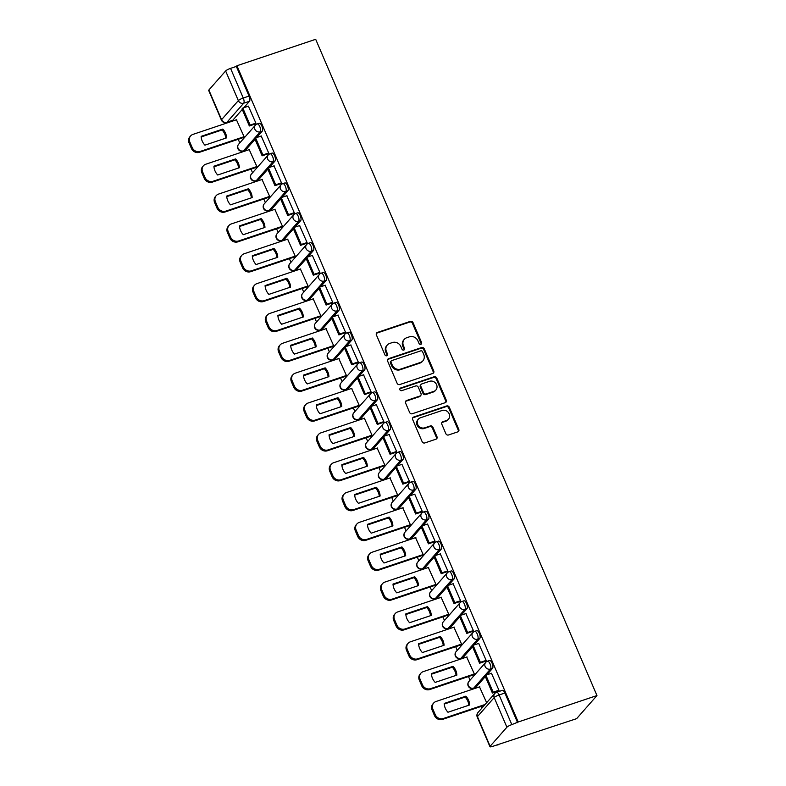 <?xml version="1.0" encoding="UTF-8"?>
<svg xmlns="http://www.w3.org/2000/svg" width="786" height="786" viewBox="0 0 786 786"><rect width="100%" height="100%" fill="white"/><g stroke="black" fill="none" stroke-linecap="round" stroke-linejoin="round"><path stroke-width="1.18" d="M420.864 344.317A1.454 1.326 41.4 0 0 421.581 342.578L413.033 322.624A2.083 1.886 41.4 0 0 410.39 321.356L377.418 332.429A2.083 1.886 41.4 0 0 376.396 334.924L384.944 354.879A1.454 1.326 41.4 0 0 387.321 355.41A1.454 1.326 41.4 0 0 387.508 354.014L386.398 351.43A6.671 6.042 41.4 0 1 387.262 345.064A6.671 6.042 41.4 0 1 389.689 343.453L392.44 342.529A6.671 6.042 41.4 0 1 400.87 346.577L401.98 349.161A1.454 1.326 41.4 0 0 404.358 349.691A1.454 1.326 41.4 0 0 404.544 348.296L403.434 345.712A6.671 6.042 41.4 0 1 404.299 339.336A6.671 6.042 41.4 0 1 406.726 337.734L409.477 336.811A6.671 6.042 41.4 0 1 417.906 340.849L419.017 343.433A1.454 1.326 41.4 0 0 420.864 344.317M421.031 344.248A1.454 1.326 41.4 0 0 420.991 343.246L412.434 323.292A2.083 1.886 41.4 0 0 409.801 322.034L376.828 333.107A2.083 1.886 41.4 0 0 376.406 333.303M386.958 355.694A1.454 1.326 41.4 0 0 386.918 354.692L385.808 352.108L386.398 351.43M403.994 349.966A1.454 1.326 41.4 0 0 403.955 348.964L402.845 346.39L403.434 345.712M445.878 433.725A2.083 1.886 41.4 0 0 448.511 434.982L457.766 431.878A2.083 1.886 41.4 0 0 458.788 429.382L449.287 407.227A2.083 1.886 41.4 0 0 446.654 405.959L413.682 417.032A2.083 1.886 41.4 0 0 412.65 419.528L422.151 441.693A2.083 1.886 41.4 0 0 424.784 442.95L435.965 439.197A2.083 1.886 41.4 0 0 436.987 436.702L432.929 427.22A2.083 1.886 41.4 0 0 430.286 425.963L424.745 427.82A5.571 5.05 41.4 0 1 418.349 425.599A5.571 5.05 41.4 0 1 418.407 419.115A5.571 5.05 41.4 0 1 420.441 417.769L442.145 410.479A5.571 5.05 41.4 0 1 448.541 412.709A5.571 5.05 41.4 0 1 448.482 419.193A5.571 5.05 41.4 0 1 446.458 420.53L442.832 421.748A2.083 1.886 41.4 0 0 441.811 424.234L445.878 433.725M596.957 695.551L518.2 722L236.93 65.749L315.687 39.3L596.957 695.551L576.629 718.659L497.695 744.686M432.732 373.468A2.083 1.886 41.4 0 0 433.754 370.982L424.253 348.817A2.083 1.886 41.4 0 0 421.62 347.559L388.648 358.632A2.083 1.886 41.4 0 0 387.616 361.118L397.117 383.283A2.083 1.886 41.4 0 0 399.75 384.55L432.732 373.468M436.77 378.017L446.271 400.182A2.083 1.886 41.4 0 1 445.249 402.678L412.267 413.75A2.083 1.886 41.4 0 1 409.634 412.483L405.566 403.002A2.083 1.886 41.4 0 1 406.598 400.506L419.97 396.016A2.083 1.886 41.4 0 0 421.001 393.521L418.299 387.233A2.083 1.886 41.4 0 0 415.666 385.975L401.744 390.642A1.454 1.326 41.4 0 1 400.084 388.372A1.454 1.326 41.4 0 1 400.614 388.019L434.137 376.759A2.083 1.886 41.4 0 1 436.77 378.017L436.181 378.695L445.682 400.86L446.271 400.182M230.455 121.172L230.691 121.722M238.217 139.289L239.779 142.924M243.247 151.02L243.483 151.57M251.009 169.137L252.571 172.773M256.04 180.868L256.275 181.419M263.801 198.986L265.363 202.621M268.832 210.717L269.067 211.267M276.593 228.834L278.156 232.469M281.624 240.565L281.86 241.106M289.386 258.673L290.948 262.318M294.416 270.413L294.652 270.954M302.178 288.521L303.74 292.166M307.208 300.262L307.444 300.802M314.97 318.369L316.532 322.005M320 330.11L320.236 330.651M327.762 348.218L329.324 351.853M332.792 359.959L333.028 360.499M340.554 378.066L342.116 381.701M345.585 389.797L345.82 390.347M353.346 407.914L354.908 411.55M358.377 419.645L358.613 420.196M366.138 437.763L367.701 441.398M371.169 449.494L371.405 450.044M378.931 467.611L380.493 471.246M383.961 479.342L384.197 479.892M391.723 497.459L393.285 501.095M396.753 509.19L396.989 509.731M404.515 527.298L406.077 530.943M409.545 539.039L409.781 539.579M417.307 557.146L418.869 560.782M422.337 568.887L422.573 569.428M430.109 586.995L431.661 590.63M435.13 598.736L435.365 599.276M442.901 616.843L444.454 620.478M447.922 628.574L448.158 629.124M455.693 646.691L457.246 650.327M460.724 658.422L460.95 658.973M468.485 676.54L470.038 680.175M473.516 688.271L473.742 688.821M481.278 706.388L481.975 708.009M518.2 722L511.824 724.623A4.244 0.835 156.8 0 0 506.901 727.217L490.13 746.278A4.244 0.835 156.8 0 0 489.963 746.7A4.244 0.835 156.8 0 0 492.675 746.376L498.462 744.43L497.872 745.108M236.93 65.749L236.34 66.427L249.044 96.079A4.244 1.592 71.4 0 1 249.506 101.256L243.798 107.731M242.265 109.47L232.725 120.307L226.938 122.252A4.244 1.592 71.4 0 1 226.653 122.449L232.44 120.513A4.244 1.592 -108.6 0 0 232.725 120.307M225.631 70.966L208.86 90.026L221.573 119.678L238.345 100.618L225.631 70.966A4.244 0.835 -23.2 0 1 230.553 68.362L243.267 98.024A4.244 1.592 71.4 0 1 243.719 103.192L226.938 122.252A4.244 3.851 41.4 0 1 221.573 119.678A4.244 0.835 156.8 0 0 221.397 120.101A4.244 4.244 0 0 0 226.653 122.449M236.34 66.427L230.553 68.362M221.397 120.101L208.693 90.449A4.244 0.835 -23.2 0 1 208.86 90.026M243.149 137.629L244.082 136.715L236.439 119.786M254.969 124.08L255.931 123.245L248.415 106.189M267.761 153.928L268.724 153.093L261.207 136.027M255.941 167.477L256.875 166.563L249.231 149.635M280.553 183.777L281.516 182.941L274 165.875M268.733 197.325L269.667 196.412L262.023 179.483M293.345 213.625L294.308 212.79L286.792 195.724M281.526 227.174L282.459 226.26L274.825 209.331M306.137 243.473L307.1 242.638L299.584 225.572M294.318 257.022L295.251 256.108L287.617 239.18M318.929 273.312L319.892 272.487L312.376 255.421M307.11 286.87L308.043 285.957L300.409 269.028M331.721 303.16L332.684 302.335L325.168 285.269M319.902 316.719L320.835 315.805L313.201 298.877M344.514 333.009L345.486 332.183L337.96 315.117M332.694 346.567L333.628 345.644L325.994 328.715M357.306 362.857L358.278 362.022L350.752 344.966M345.486 376.406L346.42 375.492L338.786 358.563M370.098 392.705L371.071 391.87L363.554 374.804M358.278 406.254L359.212 405.34L351.578 388.412M382.89 422.554L383.863 421.718L376.347 404.652M371.071 436.102L372.004 435.189L364.37 418.26M395.682 452.402L396.655 451.567L389.139 434.501M383.863 465.951L384.796 465.037L377.162 448.108M408.474 482.25L409.447 481.415L401.931 464.349M396.655 495.799L397.588 494.885L389.954 477.957M421.267 512.089L422.239 511.264L414.723 494.198M409.447 525.647L410.38 524.734L402.746 507.805M434.059 541.937L435.031 541.112L427.515 524.046M422.239 555.496L423.173 554.582L415.539 537.653M446.861 571.786L447.824 570.96L440.307 553.894M435.031 585.344L435.965 584.43L428.331 567.492M459.653 601.634L460.616 600.799L453.1 583.743M447.824 615.192L448.757 614.269L441.123 597.34M472.445 631.482L473.408 630.647L465.892 613.591M460.625 645.031L461.549 644.117L453.915 627.189M485.237 661.331L486.2 660.495L478.684 643.429M473.418 674.879L474.341 673.966L466.707 657.037M498.029 691.179L498.992 690.344L491.476 673.278M486.652 702.694L479.499 686.885M487.232 661.38A4.244 1.592 71.4 0 1 487.517 661.183L489.57 660.495A4.244 1.592 -108.6 0 1 492.272 663.59A4.244 1.592 -108.6 0 1 492.557 668.346L486.858 674.83M485.326 676.569L475.785 687.406L473.732 688.094A4.244 1.592 71.4 0 1 473.447 688.3L475.501 687.603A4.244 1.592 -108.6 0 0 475.785 687.406M474.439 631.541A4.244 1.592 71.4 0 1 474.724 631.335L476.778 630.647A4.244 1.592 -108.6 0 1 479.48 633.742A4.244 1.592 -108.6 0 1 479.765 638.497L474.056 644.982M472.533 646.721L462.993 657.558L460.94 658.246A4.244 1.592 71.4 0 1 460.655 658.452L462.708 657.764A4.244 1.592 -108.6 0 0 462.993 657.558M461.647 601.693A4.244 1.592 71.4 0 1 461.932 601.496L463.986 600.799A4.244 1.592 -108.6 0 1 466.688 603.894A4.244 1.592 -108.6 0 1 466.972 608.659L461.264 615.133M459.741 616.872L450.201 627.709L448.148 628.407A4.244 1.592 71.4 0 1 447.863 628.603L449.916 627.916A4.244 1.592 -108.6 0 0 450.201 627.709M448.855 571.844A4.244 1.592 71.4 0 1 449.14 571.648L451.193 570.95A4.244 1.592 -108.6 0 1 453.895 574.045A4.244 1.592 -108.6 0 1 454.18 578.81L448.472 585.295M446.949 587.024L437.409 597.871L435.356 598.559A4.244 1.592 71.4 0 1 435.071 598.755L437.114 598.067A4.244 1.592 -108.6 0 0 437.409 597.871M436.053 541.996A4.244 1.592 71.4 0 1 436.348 541.8L438.401 541.112A4.244 1.592 -108.6 0 1 441.103 544.197A4.244 1.592 -108.6 0 1 441.388 548.962L435.68 555.447M434.157 557.186L424.617 568.023L422.563 568.71A4.244 1.592 71.4 0 1 422.269 568.907L424.322 568.219A4.244 1.592 -108.6 0 0 424.617 568.023M423.261 512.148A4.244 1.592 71.4 0 1 423.556 511.951L425.609 511.264A4.244 1.592 -108.6 0 1 428.311 514.358A4.244 1.592 -108.6 0 1 428.596 519.114L422.888 525.598M421.365 527.337L411.825 538.174L409.771 538.862A4.244 1.592 71.4 0 1 409.477 539.058L411.53 538.371A4.244 1.592 -108.6 0 0 411.825 538.174M410.469 482.299A4.244 1.592 71.4 0 1 410.764 482.103L412.817 481.415A4.244 1.592 -108.6 0 1 415.519 484.51A4.244 1.592 -108.6 0 1 415.804 489.265L410.096 495.75M408.573 497.489L399.033 508.326L396.979 509.014A4.244 1.592 71.4 0 1 396.684 509.21L398.738 508.522A4.244 1.592 -108.6 0 0 399.033 508.326M397.677 452.451A4.244 1.592 71.4 0 1 397.971 452.255L400.025 451.567A4.244 1.592 -108.6 0 1 402.727 454.662A4.244 1.592 -108.6 0 1 403.012 459.417L397.303 465.901M395.78 467.641L386.24 478.478L384.187 479.165A4.244 1.592 71.4 0 1 383.892 479.362L385.946 478.674A4.244 1.592 -108.6 0 0 386.24 478.478M384.885 422.603A4.244 1.592 71.4 0 1 385.179 422.406L387.233 421.718A4.244 1.592 -108.6 0 1 389.935 424.813A4.244 1.592 -108.6 0 1 390.22 429.569L384.511 436.053M382.988 437.792L373.448 448.629L371.395 449.317A4.244 1.592 71.4 0 1 371.1 449.513L373.154 448.826A4.244 1.592 -108.6 0 0 373.448 448.629M372.092 392.764A4.244 1.592 71.4 0 1 372.387 392.558L374.441 391.87A4.244 1.592 -108.6 0 1 377.142 394.965A4.244 1.592 -108.6 0 1 377.427 399.72L371.719 406.205M370.186 407.944L360.656 418.781L358.603 419.469A4.244 1.592 71.4 0 1 358.308 419.675L360.361 418.977A4.244 1.592 -108.6 0 0 360.656 418.781M359.3 362.916A4.244 1.592 71.4 0 1 359.595 362.71L361.648 362.022A4.244 1.592 -108.6 0 1 364.35 365.117A4.244 1.592 -108.6 0 1 364.635 369.872L358.927 376.356M357.394 378.095L347.864 388.932L345.811 389.63A4.244 1.592 71.4 0 1 345.516 389.827L347.569 389.139A4.244 1.592 -108.6 0 0 347.864 388.932M346.508 333.067A4.244 1.592 71.4 0 1 346.803 332.871L348.856 332.173A4.244 1.592 -108.6 0 1 351.558 335.268A4.244 1.592 -108.6 0 1 351.843 340.033L346.135 346.518M344.602 348.247L335.072 359.084L333.018 359.782A4.244 1.592 71.4 0 1 332.724 359.978L334.777 359.29A4.244 1.592 -108.6 0 0 335.072 359.084M333.716 303.219A4.244 1.592 71.4 0 1 334.011 303.023L336.054 302.335A4.244 1.592 -108.6 0 1 338.766 305.42A4.244 1.592 -108.6 0 1 339.051 310.185L333.343 316.67M331.81 318.409L322.27 329.246L320.226 329.933A4.244 1.592 71.4 0 1 319.931 330.13L321.985 329.442A4.244 1.592 -108.6 0 0 322.27 329.246M320.924 273.371A4.244 1.592 71.4 0 1 321.209 273.174L323.262 272.487A4.244 1.592 -108.6 0 1 325.974 275.581A4.244 1.592 -108.6 0 1 326.259 280.337L320.55 286.821M319.018 288.56L309.478 299.397L307.434 300.085A4.244 1.592 71.4 0 1 307.139 300.281L309.193 299.594A4.244 1.592 -108.6 0 0 309.478 299.397M308.132 243.522A4.244 1.592 71.4 0 1 308.417 243.326L310.47 242.638A4.244 1.592 -108.6 0 1 313.182 245.733A4.244 1.592 -108.6 0 1 313.467 250.488L307.758 256.973M306.226 258.712L296.686 269.549L294.632 270.237A4.244 1.592 71.4 0 1 294.347 270.433L296.401 269.745A4.244 1.592 -108.6 0 0 296.686 269.549M295.34 213.674A4.244 1.592 71.4 0 1 295.624 213.478L297.678 212.79A4.244 1.592 -108.6 0 1 300.39 215.885A4.244 1.592 -108.6 0 1 300.674 220.64L294.966 227.125M293.433 228.864L283.893 239.701L281.84 240.388A4.244 1.592 71.4 0 1 281.555 240.585L283.608 239.897A4.244 1.592 -108.6 0 0 283.893 239.701M282.547 183.826A4.244 1.592 71.4 0 1 282.832 183.629L284.886 182.941A4.244 1.592 -108.6 0 1 287.597 186.036A4.244 1.592 -108.6 0 1 287.882 190.792L282.174 197.276M280.641 199.015L271.101 209.852L269.048 210.54A4.244 1.592 71.4 0 1 268.763 210.736L270.816 210.049A4.244 1.592 -108.6 0 0 271.101 209.852M269.755 153.987A4.244 1.592 71.4 0 1 270.04 153.781L272.094 153.093A4.244 1.592 -108.6 0 1 274.805 156.188A4.244 1.592 -108.6 0 1 275.09 160.943L269.382 167.428M267.849 169.167L258.309 180.004L256.256 180.692A4.244 1.592 71.4 0 1 255.971 180.898L258.024 180.2A4.244 1.592 -108.6 0 0 258.309 180.004M256.963 124.139A4.244 1.592 71.4 0 1 257.248 123.933L259.301 123.245A4.244 1.592 -108.6 0 1 262.013 126.34A4.244 1.592 -108.6 0 1 262.298 131.095L256.59 137.579M255.057 139.319L245.517 150.155L243.464 150.843A4.244 1.592 71.4 0 1 243.179 151.05L245.232 150.362A4.244 1.592 -108.6 0 0 245.517 150.155M517.61 722.678L504.897 693.026A4.244 1.592 -108.6 0 0 502.362 690.344L496.575 692.289A4.244 1.592 71.4 0 1 499.11 694.962L511.824 724.623M404.299 339.336L403.699 340.014A6.671 6.042 41.4 0 0 402.845 346.39M387.262 345.064L386.663 345.732A6.671 6.042 41.4 0 0 385.808 352.108M433.145 373.271A2.083 1.886 41.4 0 0 433.165 371.65L423.664 349.495A2.083 1.886 41.4 0 0 421.031 348.227L388.058 359.3A2.083 1.886 41.4 0 0 387.636 359.507M422.583 351.745A1.454 1.326 41.4 0 0 420.736 350.861L391.792 360.577A1.454 1.326 41.4 0 0 391.074 362.326L392.234 365.048A6.671 6.042 41.4 0 0 400.673 369.096L420.461 362.444A6.671 6.042 41.4 0 0 422.888 360.843A6.671 6.042 41.4 0 0 423.742 354.466L422.583 351.745M391.261 360.931L390.662 361.609A1.454 1.326 41.4 0 0 390.475 363.004L391.074 362.326M422.888 360.843L422.298 361.521A6.671 6.042 41.4 0 1 419.871 363.122L400.084 369.764A6.671 6.042 41.4 0 1 391.644 365.726L390.475 363.004M445.662 402.471A2.083 1.886 41.4 0 0 445.682 400.86M420.726 395.515L420.137 396.193A2.083 1.886 41.4 0 1 419.38 396.694L406.008 401.184A2.083 1.886 41.4 0 0 405.586 401.391M436.181 378.695A2.083 1.886 41.4 0 0 433.548 377.427L400.025 388.687A1.454 1.326 41.4 0 0 399.848 388.765M433.843 391.359A5.571 5.05 41.4 0 0 435.876 390.013A5.571 5.05 41.4 0 0 435.935 383.539A5.571 5.05 41.4 0 0 429.539 381.308L421.895 383.882A2.083 1.886 41.4 0 0 420.864 386.368L423.566 392.666A2.083 1.886 41.4 0 0 426.199 393.924L433.843 391.359L433.253 392.027A5.571 5.05 41.4 0 0 435.287 390.691L435.876 390.013M421.129 384.383L420.539 385.052A2.083 1.886 41.4 0 0 420.274 387.046L420.864 386.368M433.253 392.027L425.609 394.601A2.083 1.886 41.4 0 1 422.966 393.334L420.274 387.046M448.482 419.193L447.892 419.862A5.571 5.05 41.4 0 1 445.859 421.208L442.243 422.416A2.083 1.886 41.4 0 0 441.82 422.622M418.407 419.115L417.818 419.783A5.571 5.05 41.4 0 0 417.759 426.267A5.571 5.05 41.4 0 0 424.155 428.498L424.745 427.82M436.377 438.991A2.083 1.886 41.4 0 0 436.397 437.38L432.329 427.898A2.083 1.886 41.4 0 0 429.696 426.631L424.155 428.498M458.179 431.671A2.083 1.886 41.4 0 0 458.199 430.06L448.698 407.895A2.083 1.886 41.4 0 0 446.065 406.637L413.082 417.71A2.083 1.886 41.4 0 0 412.67 417.916M243.326 137.57L199.477 152.297A6.367 5.777 -138.6 0 1 191.42 148.436L189.043 142.895A6.367 5.777 41.4 0 1 189.858 136.803L190.625 135.929A6.367 5.777 41.4 0 0 189.809 142.011L189.043 142.895M225.779 138.139A13.166 11.928 41.4 0 0 222.045 129.945L201.167 136.951M255.303 123.972L249.339 125.966L250.105 125.092L242.805 108.065L248.592 106.12M250.105 125.092L255.892 123.156M249.339 125.966L242.039 108.94L242.805 108.065M190.625 135.929A6.367 5.777 41.4 0 1 192.943 134.396L236.773 119.678M244.073 136.705L200.243 151.423A6.367 5.777 -138.6 0 1 192.187 147.562L189.809 142.011M222.811 129.071L201.137 136.351A13.166 11.928 -138.6 0 0 204.91 145.155L226.584 137.874A13.166 11.928 41.4 0 0 222.811 129.071L222.045 129.945M256.118 167.418L212.269 182.146A6.367 5.777 -138.6 0 1 204.213 178.284L201.835 172.733A6.367 5.777 41.4 0 1 202.65 166.652L203.417 165.777A6.367 5.777 41.4 0 0 202.601 171.859L201.835 172.733M238.571 167.988A13.166 11.928 41.4 0 0 234.837 159.794L213.969 166.799M268.095 153.82L262.131 155.815L262.897 154.94L255.597 137.914L261.384 135.968M262.897 154.94L268.684 153.005M262.131 155.815L254.831 138.788L255.597 137.914M203.417 165.777A6.367 5.777 41.4 0 1 205.745 164.245L249.565 149.527M256.865 166.553L213.035 181.271A6.367 5.777 -138.6 0 1 204.979 177.41L202.601 171.859M235.604 158.919L213.93 166.2A13.166 11.928 -138.6 0 0 217.702 175.003L239.376 167.723A13.166 11.928 41.4 0 0 235.604 158.919L234.837 159.794M268.91 197.266L225.061 211.994A6.367 5.777 -138.6 0 1 217.005 208.133L214.627 202.582A6.367 5.777 41.4 0 1 215.443 196.5L216.209 195.626A6.367 5.777 41.4 0 0 215.393 201.707L214.627 202.582M251.363 197.836A13.166 11.928 41.4 0 0 247.629 189.642L226.761 196.647M280.887 183.659L274.923 185.663L275.69 184.789L268.39 167.762L274.176 165.817M275.69 184.789L281.476 182.843M274.923 185.663L267.623 168.636L268.39 167.762M216.209 195.626A6.367 5.777 41.4 0 1 218.537 194.093L262.357 179.375M269.657 196.402L225.828 211.12A6.367 5.777 -138.6 0 1 217.771 207.258L215.393 201.707M248.396 188.768L226.722 196.048A13.166 11.928 -138.6 0 0 230.495 204.841L252.168 197.571A13.166 11.928 41.4 0 0 248.396 188.768L247.629 189.642M281.702 227.115L237.853 241.842A6.367 5.777 -138.6 0 1 229.797 237.981L227.419 232.43A6.367 5.777 41.4 0 1 228.235 226.348L229.001 225.464A6.367 5.777 41.4 0 0 228.186 231.556L227.419 232.43M264.155 227.685A13.166 11.928 41.4 0 0 260.421 219.491L239.553 226.496M293.679 213.507L287.715 215.511L288.482 214.637L281.182 197.61L286.969 195.665M288.482 214.637L294.269 212.692M287.715 215.511L280.415 198.485L281.182 197.61M229.001 225.464A6.367 5.777 41.4 0 1 231.33 223.931L275.149 209.223M282.449 226.25L238.62 240.968A6.367 5.777 -138.6 0 1 230.563 237.107L228.186 231.556M261.188 218.616L239.514 225.896A13.166 11.928 -138.6 0 0 243.287 234.69L264.961 227.409A13.166 11.928 41.4 0 0 261.188 218.616L260.421 219.491M294.495 256.963L250.646 271.691A6.367 5.777 -138.6 0 1 242.589 267.83L240.211 262.278A6.367 5.777 41.4 0 1 241.027 256.187L241.793 255.312A6.367 5.777 41.4 0 0 240.978 261.404L240.211 262.278M276.947 257.533A13.166 11.928 41.4 0 0 273.214 249.339L252.345 256.344M306.471 243.355L300.507 245.36L301.274 244.485L293.984 227.459L299.761 225.513M301.274 244.485L307.061 242.54M300.507 245.36L293.207 228.333L293.984 227.459M241.793 255.312A6.367 5.777 41.4 0 1 244.122 253.78L287.941 239.062M295.241 256.098L251.412 270.816A6.367 5.777 -138.6 0 1 243.355 266.955L240.978 261.404M273.98 248.464L252.306 255.735A13.166 11.928 -138.6 0 0 256.079 264.538L277.753 257.258A13.166 11.928 41.4 0 0 273.98 248.464L273.214 249.339M307.287 286.811L263.438 301.539A6.367 5.777 -138.6 0 1 255.381 297.678L253.004 292.127A6.367 5.777 41.4 0 1 253.819 286.035L254.585 285.161A6.367 5.777 41.4 0 0 253.77 291.252L253.004 292.127M289.739 287.381A13.166 11.928 41.4 0 0 286.006 279.187L265.137 286.192M319.263 273.204L313.3 275.208L314.066 274.334L306.776 257.307L312.553 255.362M314.066 274.334L319.853 272.388M313.3 275.208L306 258.181L306.776 257.307M254.585 285.161A6.367 5.777 41.4 0 1 256.914 283.628L300.733 268.91M308.033 285.937L264.214 300.655A6.367 5.777 -138.6 0 1 256.148 296.803L253.77 291.252M286.772 278.303L265.098 285.583A13.166 11.928 -138.6 0 0 268.871 294.386L290.545 287.106A13.166 11.928 41.4 0 0 286.772 278.303L286.006 279.187M320.079 316.66L276.23 331.378A6.367 5.777 -138.6 0 1 268.173 327.526L265.796 321.975A6.367 5.777 41.4 0 1 266.611 315.884L267.387 315.009A6.367 5.777 41.4 0 0 266.562 321.101L265.796 321.975M302.531 317.23A13.166 11.928 41.4 0 0 298.798 309.026L277.93 316.041M332.056 303.052L326.092 305.056L326.858 304.182L319.568 287.155L325.345 285.21M326.858 304.182L332.645 302.237M326.092 305.056L318.792 288.03L319.568 287.155M267.387 315.009A6.367 5.777 41.4 0 1 269.706 313.476L313.526 298.759M320.826 315.785L277.006 330.503A6.367 5.777 -138.6 0 1 268.94 326.642L266.562 321.101M299.564 308.151L277.89 315.432A13.166 11.928 -138.6 0 0 281.663 324.235L303.337 316.955A13.166 11.928 41.4 0 0 299.564 308.151L298.798 309.026M332.871 346.508L289.022 361.226A6.367 5.777 -138.6 0 1 280.966 357.365L278.588 351.823A6.367 5.777 41.4 0 1 279.403 345.732L280.18 344.858A6.367 5.777 41.4 0 0 279.354 350.949L278.588 351.823M315.324 347.078A13.166 11.928 41.4 0 0 311.59 338.874L290.722 345.889M344.848 332.9L338.884 334.905L339.65 334.03L332.36 316.994L338.147 315.058M339.65 334.03L345.437 332.085M338.884 334.905L331.584 317.878L332.36 316.994M280.18 344.858A6.367 5.777 41.4 0 1 282.498 343.325L326.318 328.607M333.618 345.634L289.798 360.352A6.367 5.777 -138.6 0 1 281.732 356.49L279.354 350.949M312.356 338L290.682 345.28A13.166 11.928 -138.6 0 0 294.455 354.083L316.129 346.803A13.166 11.928 41.4 0 0 312.356 338L311.59 338.874M345.663 376.347L301.814 391.074A6.367 5.777 -138.6 0 1 293.758 387.213L291.38 381.672A6.367 5.777 41.4 0 1 292.195 375.58L292.972 374.706A6.367 5.777 41.4 0 0 292.146 380.788L291.38 381.672M328.116 376.916A13.166 11.928 41.4 0 0 324.382 368.722L303.514 375.737M357.64 362.749L351.676 364.753L352.452 363.869L345.152 346.842L350.939 344.907M352.452 363.869L358.229 361.933M351.676 364.753L344.376 347.717L345.152 346.842M292.972 374.706A6.367 5.777 41.4 0 1 295.29 373.173L339.11 358.455M346.41 375.482L302.59 390.2A6.367 5.777 -138.6 0 1 294.524 386.339L292.146 380.788M325.158 367.848L303.475 375.128A13.166 11.928 -138.6 0 0 307.247 383.932L328.921 376.651A13.166 11.928 41.4 0 0 325.158 367.848L324.382 368.722M358.455 406.195L314.606 420.923A6.367 5.777 -138.6 0 1 306.55 417.061L304.172 411.51A6.367 5.777 41.4 0 1 304.988 405.429L305.764 404.554A6.367 5.777 41.4 0 0 304.939 410.636L304.172 411.51M340.908 406.765A13.166 11.928 41.4 0 0 337.174 398.571L316.306 405.576M370.432 392.597L364.468 394.592L365.244 393.717L357.944 376.69L363.731 374.745M365.244 393.717L371.021 391.782M364.468 394.592L357.168 377.565L357.944 376.69M305.764 404.554A6.367 5.777 41.4 0 1 308.083 403.022L351.912 388.304M359.202 405.33L315.382 420.048A6.367 5.777 -138.6 0 1 307.316 416.187L304.939 410.636M337.951 397.696L316.267 404.977A13.166 11.928 -138.6 0 0 320.04 413.78L341.723 406.5A13.166 11.928 41.4 0 0 337.951 397.696L337.174 398.571M371.247 436.043L327.398 450.771A6.367 5.777 -138.6 0 1 319.342 446.91L316.964 441.359A6.367 5.777 41.4 0 1 317.78 435.277L318.556 434.403A6.367 5.777 41.4 0 0 317.731 440.484L316.964 441.359M353.7 436.613A13.166 11.928 41.4 0 0 349.966 428.419L329.098 435.424M383.224 422.436L377.26 424.44L378.037 423.566L370.737 406.539L376.523 404.594M378.037 423.566L383.814 421.62M377.26 424.44L369.96 407.413L370.737 406.539M318.556 434.403A6.367 5.777 41.4 0 1 320.875 432.87L364.704 418.152M371.994 435.179L328.175 449.897A6.367 5.777 -138.6 0 1 320.108 446.035L317.731 440.484M350.743 427.545L329.059 434.825A13.166 11.928 -138.6 0 0 332.832 443.628L354.515 436.348A13.166 11.928 41.4 0 0 350.743 427.545L349.966 428.419M384.04 465.892L340.191 480.619A6.367 5.777 -138.6 0 1 332.134 476.758L329.756 471.207A6.367 5.777 41.4 0 1 330.572 465.125L331.348 464.241A6.367 5.777 41.4 0 0 330.523 470.333L329.756 471.207M366.502 466.462A13.166 11.928 41.4 0 0 362.759 458.267L341.89 465.273M396.016 452.284L390.053 454.288L390.829 453.414L383.529 436.387L389.316 434.442M390.829 453.414L396.606 451.469M390.053 454.288L382.753 437.262L383.529 436.387M331.348 464.241A6.367 5.777 41.4 0 1 333.667 462.718L377.496 448M384.786 465.027L340.967 479.745A6.367 5.777 -138.6 0 1 332.9 475.884L330.523 470.333M363.535 457.393L341.851 464.673A13.166 11.928 -138.6 0 0 345.624 473.467L367.308 466.186A13.166 11.928 41.4 0 0 363.535 457.393L362.759 458.267M396.832 495.74L352.983 510.468A6.367 5.777 -138.6 0 1 344.926 506.606L342.549 501.055A6.367 5.777 41.4 0 1 343.364 494.964L344.14 494.089A6.367 5.777 41.4 0 0 343.315 500.181L342.549 501.055M379.294 496.31A13.166 11.928 41.4 0 0 375.551 488.116L354.683 495.121M408.808 482.132L402.845 484.137L403.621 483.262L396.321 466.236L402.108 464.29M403.621 483.262L409.408 481.317M402.845 484.137L395.545 467.11L396.321 466.236M344.14 494.089A6.367 5.777 41.4 0 1 346.459 492.557L390.288 477.839M397.578 494.875L353.759 509.593A6.367 5.777 -138.6 0 1 345.702 505.732L343.315 500.181M376.327 487.241L354.643 494.522A13.166 11.928 -138.6 0 0 358.416 503.315L380.1 496.035A13.166 11.928 41.4 0 0 376.327 487.241L375.551 488.116M409.624 525.588L365.775 540.316A6.367 5.777 -138.6 0 1 357.718 536.455L355.341 530.904A6.367 5.777 41.4 0 1 356.156 524.812L356.932 523.938A6.367 5.777 41.4 0 0 356.107 530.029L355.341 530.904M392.086 526.158A13.166 11.928 41.4 0 0 388.343 517.964L367.475 524.969M421.601 511.981L415.637 513.985L416.413 513.111L409.113 496.084L414.9 494.139M416.413 513.111L422.2 511.165M415.637 513.985L408.337 496.958L409.113 496.084M356.932 523.938A6.367 5.777 41.4 0 1 359.251 522.405L403.08 507.687M410.371 524.714L366.551 539.432A6.367 5.777 -138.6 0 1 358.495 535.58L356.107 530.029M389.119 517.08L367.435 524.36A13.166 11.928 -138.6 0 0 371.208 533.163L392.892 525.883A13.166 11.928 41.4 0 0 389.119 517.08L388.343 517.964M422.416 555.437L378.567 570.155A6.367 5.777 -138.6 0 1 370.511 566.303L368.133 560.752A6.367 5.777 41.4 0 1 368.948 554.661L369.725 553.786A6.367 5.777 41.4 0 0 368.909 559.878L368.133 560.752M404.878 556.007A13.166 11.928 41.4 0 0 401.135 547.803L380.267 554.818M434.393 541.829L428.429 543.833L429.205 542.959L421.905 525.932L427.692 523.987M429.205 542.959L434.992 541.014M428.429 543.833L421.129 526.807L421.905 525.932M369.725 553.786A6.367 5.777 41.4 0 1 372.043 552.253L415.873 537.536M423.173 554.562L379.343 569.28A6.367 5.777 -138.6 0 1 371.287 565.429L368.909 559.878M401.911 546.928L380.228 554.209A13.166 11.928 -138.6 0 0 384 563.012L405.684 555.731A13.166 11.928 41.4 0 0 401.911 546.928L401.135 547.803M435.218 585.285L391.359 600.003A6.367 5.777 -138.6 0 1 383.303 596.152L380.925 590.6A6.367 5.777 41.4 0 1 381.741 584.509L382.517 583.634A6.367 5.777 41.4 0 0 381.701 589.726L380.925 590.6M417.671 585.855A13.166 11.928 41.4 0 0 413.927 577.651L393.059 584.666M447.185 571.677L441.221 573.682L441.997 572.807L434.697 555.771L440.484 553.835M441.997 572.807L447.784 570.862M441.221 573.682L433.931 556.655L434.697 555.771M382.517 583.634A6.367 5.777 41.4 0 1 384.835 582.102L428.665 567.384M435.965 584.411L392.135 599.129A6.367 5.777 -138.6 0 1 384.079 595.267L381.701 589.726M414.703 576.777L393.02 584.057A13.166 11.928 -138.6 0 0 396.792 592.86L418.476 585.58A13.166 11.928 41.4 0 0 414.703 576.777L413.927 577.651M448.01 615.124L404.151 629.851A6.367 5.777 -138.6 0 1 396.095 625.99L393.717 620.449A6.367 5.777 41.4 0 1 394.533 614.357L395.309 613.483A6.367 5.777 41.4 0 0 394.493 619.574L393.717 620.449M430.463 615.693A13.166 11.928 41.4 0 0 426.719 607.499L405.851 614.514M459.977 601.526L454.013 603.53L454.789 602.646L447.489 585.619L453.276 583.684M454.789 602.646L460.576 600.71M454.013 603.53L446.723 586.494L447.489 585.619M395.309 613.483A6.367 5.777 41.4 0 1 397.628 611.95L441.457 597.232M448.757 614.259L404.928 628.977A6.367 5.777 -138.6 0 1 396.871 625.116L394.493 619.574M427.496 606.625L405.812 613.905A13.166 11.928 -138.6 0 0 409.585 622.708L431.268 615.428A13.166 11.928 41.4 0 0 427.496 606.625L426.719 607.499M460.802 644.972L416.953 659.7A6.367 5.777 -138.6 0 1 408.887 655.838L406.509 650.297A6.367 5.777 41.4 0 1 407.325 644.206L408.101 643.331A6.367 5.777 41.4 0 0 407.286 649.413L406.509 650.297M443.255 645.542A13.166 11.928 41.4 0 0 439.512 637.348L418.643 644.353M472.769 631.374L466.805 633.369L467.582 632.494L460.282 615.467L466.069 613.522M467.582 632.494L473.369 630.559M466.805 633.369L459.515 616.342L460.282 615.467M408.101 643.331A6.367 5.777 41.4 0 1 410.42 641.798L454.249 627.081M461.549 644.107L417.72 658.825A6.367 5.777 -138.6 0 1 409.663 654.964L407.286 649.413M440.288 636.473L418.604 643.754A13.166 11.928 -138.6 0 0 422.377 652.557L444.061 645.277A13.166 11.928 41.4 0 0 440.288 636.473L439.512 637.348M473.594 674.82L429.745 689.548A6.367 5.777 -138.6 0 1 421.679 685.687L419.302 680.136A6.367 5.777 41.4 0 1 420.127 674.054L420.893 673.18A6.367 5.777 41.4 0 0 420.078 679.261L419.302 680.136M456.047 675.39A13.166 11.928 41.4 0 0 452.304 667.196L431.435 674.201M485.561 661.223L479.598 663.217L480.374 662.343L473.074 645.316L478.861 643.37M480.374 662.343L486.161 660.397M479.598 663.217L472.307 646.19L473.074 645.316M420.893 673.18A6.367 5.777 41.4 0 1 423.212 671.647L467.041 656.929M474.341 673.956L430.512 688.674A6.367 5.777 -138.6 0 1 422.455 684.812L420.078 679.261M453.08 666.322L431.406 673.602A13.166 11.928 -138.6 0 0 435.169 682.405L456.853 675.125A13.166 11.928 41.4 0 0 453.08 666.322L452.304 667.196M484.304 705.366L442.538 719.396A6.367 5.777 -138.6 0 1 434.471 715.535L432.094 709.984A6.367 5.777 41.4 0 1 432.919 703.902L433.685 703.028A6.367 5.777 41.4 0 0 432.87 709.11L432.094 709.984M468.839 705.238A13.166 11.928 41.4 0 0 465.106 697.044L444.228 704.05M498.353 691.061L492.39 693.065L493.166 692.191L485.866 675.164L491.653 673.219M493.166 692.191L498.953 690.246M492.39 693.065L485.1 676.039L485.866 675.164M433.685 703.028A6.367 5.777 41.4 0 1 436.004 701.495L479.833 686.777M485.07 704.492L443.304 718.522A6.367 5.777 -138.6 0 1 435.248 714.661L432.87 709.11M465.872 696.17L444.198 703.45A13.166 11.928 -138.6 0 0 447.961 712.244L469.645 704.973A13.166 11.928 41.4 0 0 465.872 696.17L465.106 697.044M420.991 343.246L421.581 342.578M386.918 354.692L387.508 354.014M403.955 348.964L404.544 348.296M506.901 727.217L494.198 697.565L477.416 716.626L490.13 746.278M249.506 101.256L243.719 103.192A4.244 3.851 41.4 0 1 238.345 100.618A4.244 0.835 -23.2 0 1 243.267 98.024L249.044 96.079M492.557 668.346L490.503 669.033L473.732 688.094A4.244 3.851 -138.6 0 1 468.358 685.52A4.244 3.851 41.4 0 1 468.908 681.462A4.244 4.244 0 0 0 473.447 688.3M479.765 638.497L477.711 639.195L460.94 658.246A4.244 3.851 -138.6 0 1 455.566 655.681A4.244 3.851 41.4 0 1 456.116 651.614A4.244 4.244 0 0 0 460.655 658.452M466.972 608.659L464.919 609.347L448.148 628.407A4.244 3.851 -138.6 0 1 442.773 625.833A4.244 3.851 41.4 0 1 443.324 621.775A4.244 4.244 0 0 0 447.863 628.603M454.18 578.81L452.127 579.498L435.356 598.559A4.244 3.851 -138.6 0 1 429.981 595.985A4.244 3.851 41.4 0 1 430.531 591.927A4.244 4.244 0 0 0 435.071 598.755M441.388 548.962L439.335 549.65L422.563 568.71A4.244 3.851 -138.6 0 1 417.189 566.136A4.244 3.851 41.4 0 1 417.739 562.078A4.244 4.244 0 0 0 422.269 568.907M428.596 519.114L426.543 519.801L409.771 538.862A4.244 3.851 -138.6 0 1 404.397 536.288A4.244 3.851 41.4 0 1 404.937 532.23A4.244 4.244 0 0 0 409.477 539.058M415.804 489.265L413.75 489.953L396.979 509.014A4.244 3.851 -138.6 0 1 391.605 506.439A4.244 3.851 41.4 0 1 392.145 502.382A4.244 4.244 0 0 0 396.684 509.21M403.012 459.417L400.958 460.105L384.187 479.165A4.244 3.851 -138.6 0 1 378.813 476.591A4.244 3.851 41.4 0 1 379.353 472.533A4.244 4.244 0 0 0 383.892 479.362M390.22 429.569L388.166 430.256L371.395 449.317A4.244 3.851 -138.6 0 1 366.021 446.743A4.244 3.851 41.4 0 1 366.561 442.685A4.244 4.244 0 0 0 371.1 449.513M377.427 399.72L375.374 400.418L358.603 419.469A4.244 3.851 -138.6 0 1 353.228 416.904A4.244 3.851 41.4 0 1 353.769 412.837A4.244 4.244 0 0 0 358.308 419.675M364.635 369.872L362.582 370.57L345.811 389.63A4.244 3.851 -138.6 0 1 340.436 387.056A4.244 3.851 41.4 0 1 340.977 382.998A4.244 4.244 0 0 0 345.516 389.827M351.843 340.033L349.79 340.721L333.018 359.782A4.244 3.851 -138.6 0 1 327.644 357.208A4.244 3.851 41.4 0 1 328.184 353.15A4.244 4.244 0 0 0 332.724 359.978M339.051 310.185L336.998 310.873L320.226 329.933A4.244 3.851 -138.6 0 1 314.852 327.359A4.244 3.851 41.4 0 1 315.392 323.301A4.244 4.244 0 0 0 319.931 330.13M326.259 280.337L324.205 281.024L307.434 300.085A4.244 3.851 -138.6 0 1 302.06 297.511A4.244 3.851 41.4 0 1 302.6 293.453A4.244 4.244 0 0 0 307.139 300.281M313.467 250.488L311.413 251.176L294.632 270.237A4.244 3.851 -138.6 0 1 289.268 267.662A4.244 3.851 41.4 0 1 289.808 263.605A4.244 4.244 0 0 0 294.347 270.433M300.674 220.64L298.621 221.328L281.84 240.388A4.244 3.851 -138.6 0 1 276.476 237.814A4.244 3.851 41.4 0 1 277.016 233.756A4.244 4.244 0 0 0 281.555 240.585M287.882 190.792L285.829 191.479L269.048 210.54A4.244 3.851 -138.6 0 1 263.683 207.966A4.244 3.851 41.4 0 1 264.224 203.908A4.244 4.244 0 0 0 268.763 210.736M275.09 160.943L273.037 161.631L256.256 180.692A4.244 3.851 -138.6 0 1 250.891 178.117A4.244 3.851 41.4 0 1 251.432 174.06A4.244 4.244 0 0 0 255.971 180.898M262.298 131.095L260.245 131.793L243.464 150.843A4.244 3.851 -138.6 0 1 238.089 148.279A4.244 3.851 41.4 0 1 238.639 144.211A4.244 4.244 0 0 0 243.179 151.05M257.248 123.933A4.244 1.592 71.4 0 1 259.96 127.027A4.244 1.592 71.4 0 1 260.245 131.793A4.244 3.851 -138.6 0 1 255.411 125.161A4.244 4.244 0 0 1 257.248 123.933M270.04 153.781A4.244 1.592 71.4 0 1 272.752 156.876A4.244 1.592 71.4 0 1 273.037 161.631A4.244 3.851 -138.6 0 1 268.213 154.999A4.244 4.244 0 0 1 270.04 153.781M282.832 183.629A4.244 1.592 71.4 0 1 285.544 186.724A4.244 1.592 71.4 0 1 285.829 191.479A4.244 3.851 -138.6 0 1 281.005 184.848A4.244 4.244 0 0 1 282.832 183.629M295.624 213.478A4.244 1.592 71.4 0 1 298.336 216.572A4.244 1.592 71.4 0 1 298.621 221.328A4.244 3.851 -138.6 0 1 293.797 214.696A4.244 4.244 0 0 1 295.624 213.478M308.417 243.326A4.244 1.592 71.4 0 1 311.128 246.421A4.244 1.592 71.4 0 1 311.413 251.176A4.244 3.851 -138.6 0 1 306.589 244.544A4.244 4.244 0 0 1 308.417 243.326M321.209 273.174A4.244 1.592 71.4 0 1 323.92 276.269A4.244 1.592 71.4 0 1 324.205 281.024A4.244 3.851 -138.6 0 1 319.381 274.393A4.244 4.244 0 0 1 321.209 273.174M334.011 303.023A4.244 1.592 71.4 0 1 336.713 306.118A4.244 1.592 71.4 0 1 336.998 310.873A4.244 3.851 -138.6 0 1 332.173 304.241A4.244 4.244 0 0 1 334.011 303.023M346.803 332.871A4.244 1.592 71.4 0 1 349.505 335.956A4.244 1.592 71.4 0 1 349.79 340.721A4.244 3.851 -138.6 0 1 344.966 334.089A4.244 4.244 0 0 1 346.803 332.871M359.595 362.71A4.244 1.592 71.4 0 1 362.297 365.804A4.244 1.592 71.4 0 1 362.582 370.57A4.244 3.851 -138.6 0 1 357.758 363.938A4.244 4.244 0 0 1 359.595 362.71M372.387 392.558A4.244 1.592 71.4 0 1 375.089 395.653A4.244 1.592 71.4 0 1 375.374 400.418A4.244 3.851 -138.6 0 1 370.55 393.786A4.244 4.244 0 0 1 372.387 392.558M385.179 422.406A4.244 1.592 71.4 0 1 387.881 425.501A4.244 1.592 71.4 0 1 388.166 430.256A4.244 3.851 -138.6 0 1 383.342 423.625A4.244 4.244 0 0 1 385.179 422.406M397.971 452.255A4.244 1.592 71.4 0 1 400.673 455.349A4.244 1.592 71.4 0 1 400.958 460.105A4.244 3.851 -138.6 0 1 396.134 453.473A4.244 4.244 0 0 1 397.971 452.255M410.764 482.103A4.244 1.592 71.4 0 1 413.465 485.198A4.244 1.592 71.4 0 1 413.75 489.953A4.244 3.851 -138.6 0 1 408.926 483.321A4.244 4.244 0 0 1 410.764 482.103M423.556 511.951A4.244 1.592 71.4 0 1 426.258 515.046A4.244 1.592 71.4 0 1 426.543 519.801A4.244 3.851 -138.6 0 1 421.718 513.17A4.244 4.244 0 0 1 423.556 511.951M436.348 541.8A4.244 1.592 71.4 0 1 439.05 544.894A4.244 1.592 71.4 0 1 439.335 549.65A4.244 3.851 -138.6 0 1 434.511 543.018A4.244 4.244 0 0 1 436.348 541.8M449.14 571.648A4.244 1.592 71.4 0 1 451.842 574.733A4.244 1.592 71.4 0 1 452.127 579.498A4.244 3.851 -138.6 0 1 447.303 572.866A4.244 4.244 0 0 1 449.14 571.648M461.932 601.496A4.244 1.592 71.4 0 1 464.634 604.581A4.244 1.592 71.4 0 1 464.919 609.347A4.244 3.851 -138.6 0 1 460.095 602.715A4.244 4.244 0 0 1 461.932 601.496M474.724 631.335A4.244 1.592 71.4 0 1 477.426 634.43A4.244 1.592 71.4 0 1 477.711 639.195A4.244 3.851 -138.6 0 1 472.887 632.563A4.244 4.244 0 0 1 474.724 631.335M487.517 661.183A4.244 1.592 71.4 0 1 490.218 664.278A4.244 1.592 71.4 0 1 490.503 669.033A4.244 3.851 -138.6 0 1 485.679 662.402A4.244 4.244 0 0 1 487.517 661.183M504.897 693.026L499.11 694.962A4.244 0.835 -23.2 0 0 494.198 697.565A4.244 3.851 -138.6 0 1 494.738 693.507L477.967 712.568A4.244 4.244 0 0 0 477.249 717.048L489.963 746.7M496.29 692.486A4.244 1.592 71.4 0 1 496.575 692.289A4.244 4.244 0 0 0 494.738 693.507M477.249 717.048A4.244 0.835 156.8 0 1 477.416 716.626A4.244 3.851 -138.6 0 1 477.967 712.568M376.828 333.107L377.418 332.429M409.801 322.034L410.39 321.356M412.434 323.292L413.033 322.624M388.058 359.3L388.648 358.632M421.031 348.227L421.62 347.559M423.664 349.495L424.253 348.817M433.165 371.65L433.754 370.982M391.644 365.726L392.234 365.048M400.084 369.764L400.673 369.096M419.871 363.122L420.461 362.444M406.008 401.184L406.598 400.506M419.38 396.694L419.97 396.016M400.025 388.687L400.614 388.019M433.548 377.427L434.137 376.759M422.966 393.334L423.566 392.666M425.609 394.601L426.199 393.924M442.243 422.416L442.832 421.748M445.859 421.208L446.458 420.53M429.696 426.631L430.286 425.963M432.329 427.898L432.929 427.22M436.397 437.38L436.987 436.702M413.082 417.71L413.682 417.032M446.065 406.637L446.654 405.959M448.698 407.895L449.287 407.227M458.199 430.06L458.788 429.382M200.243 151.423L199.477 152.297M192.187 147.562L191.42 148.436M213.035 181.271L212.269 182.146M204.979 177.41L204.213 178.284M225.828 211.12L225.061 211.994M217.771 207.258L217.005 208.133M238.62 240.968L237.853 241.842M230.563 237.107L229.797 237.981M251.412 270.816L250.646 271.691M243.355 266.955L242.589 267.83M264.214 300.655L263.438 301.539M256.148 296.803L255.381 297.678M277.006 330.503L276.23 331.378M268.94 326.642L268.173 327.526M289.798 360.352L289.022 361.226M281.732 356.49L280.966 357.365M302.59 390.2L301.814 391.074M294.524 386.339L293.758 387.213M315.382 420.048L314.606 420.923M307.316 416.187L306.55 417.061M328.175 449.897L327.398 450.771M320.108 446.035L319.342 446.91M340.967 479.745L340.191 480.619M332.9 475.884L332.134 476.758M353.759 509.593L352.983 510.468M345.702 505.732L344.926 506.606M366.551 539.432L365.775 540.316M358.495 535.58L357.718 536.455M379.343 569.28L378.567 570.155M371.287 565.429L370.511 566.303M392.135 599.129L391.359 600.003M384.079 595.267L383.303 596.152M404.928 628.977L404.151 629.851M396.871 625.116L396.095 625.99M417.72 658.825L416.953 659.7M409.663 654.964L408.887 655.838M430.512 688.674L429.745 689.548M422.455 684.812L421.679 685.687M443.304 718.522L442.538 719.396M435.248 714.661L434.471 715.535M238.639 144.211L255.411 125.161M251.432 174.06L268.213 154.999M264.224 203.908L281.005 184.848M277.016 233.756L293.797 214.696M289.808 263.605L306.589 244.544M302.6 293.453L319.381 274.393M315.392 323.301L332.173 304.241M328.184 353.15L344.966 334.089M340.977 382.998L357.758 363.938M353.769 412.837L370.55 393.786M366.561 442.685L383.342 423.625M379.353 472.533L396.134 453.473M392.145 502.382L408.926 483.321M404.937 532.23L421.718 513.17M417.739 562.078L434.511 543.018M430.531 591.927L447.303 572.866M443.324 621.775L460.095 602.715M456.116 651.614L472.887 632.563M468.908 681.462L485.679 662.402"/></g></svg>
